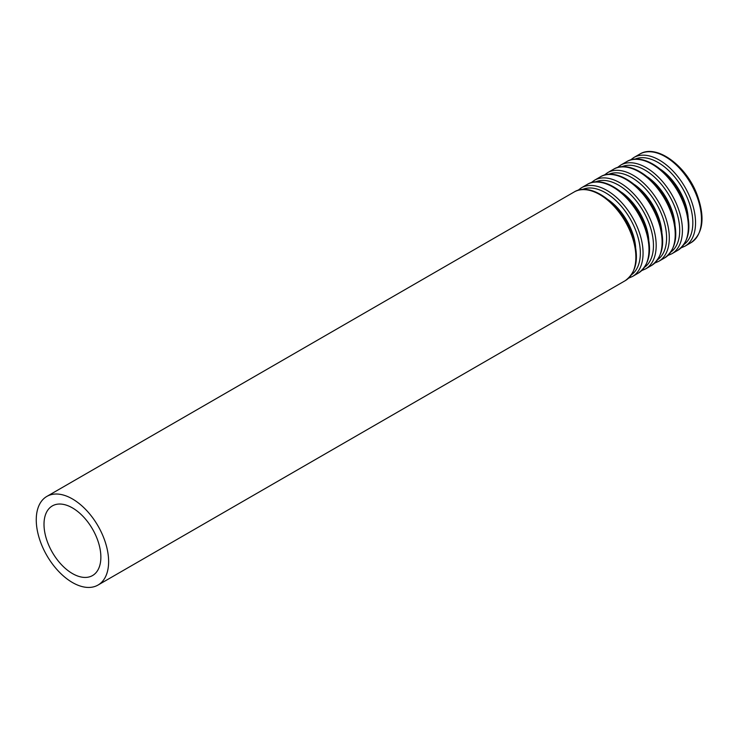 <?xml version="1.0" encoding="UTF-8"?>
<svg xmlns="http://www.w3.org/2000/svg" width="739" height="739" viewBox="0 0 739 739"><rect width="100%" height="100%" fill="white"/><g stroke="black" fill="none" stroke-linecap="round" stroke-linejoin="round"><path stroke-width="1.11" d="M72.44 573.566A40.211 23.214 -120 0 0 92.541 575.552A40.211 23.214 -120 0 0 92.541 529.124A40.211 23.214 -120 0 0 52.34 505.91A40.211 23.214 -120 0 0 46.169 538.131A40.211 23.214 -120 0 0 72.44 573.566M72.44 582.517A51.176 29.542 -120 0 0 98.028 585.048A51.176 29.542 -120 0 0 98.028 525.965A51.176 29.542 -120 0 0 46.853 496.414A51.176 29.542 -120 0 0 39.01 537.419A51.176 29.542 -120 0 0 72.44 582.517M98.028 585.048L625.268 280.654A51.176 29.542 -120 0 0 625.268 221.561A51.176 29.542 -120 0 0 574.092 192.02L46.853 496.414M635.642 247.242A43.121 24.895 -120 0 0 608.215 199.733M631.568 274.732A49.291 28.461 -120 0 0 630.136 218.753A49.291 28.461 -120 0 0 582.369 189.517M628.63 278.16L632.464 276.497A51.176 29.542 -120 0 0 632.464 217.405A51.176 29.542 -120 0 0 581.288 187.863L577.926 190.348M632.464 276.497L638.385 273.07A51.176 29.542 -120 0 0 638.385 213.987A51.176 29.542 -120 0 0 587.219 184.436L581.288 187.863M648.768 239.667A43.121 24.895 -120 0 0 621.342 192.158M644.694 267.158A49.291 28.461 -120 0 0 643.253 211.178A49.291 28.461 -120 0 0 595.495 181.942M641.748 270.585L645.581 268.922A51.176 29.542 -120 0 0 645.581 209.83A51.176 29.542 -120 0 0 594.415 180.288L591.052 182.773M645.581 268.922L651.512 265.495A51.176 29.542 -120 0 0 651.512 206.412A51.176 29.542 -120 0 0 600.336 176.861L594.415 180.288M661.885 232.092A43.121 24.895 -120 0 0 634.459 184.584M657.812 259.583A49.291 28.461 -120 0 0 656.38 203.604A49.291 28.461 -120 0 0 608.613 174.358M654.874 263.01L658.708 261.347A51.176 29.542 -120 0 0 658.708 202.255A51.176 29.542 -120 0 0 607.532 172.714L604.169 175.198M658.708 261.347L664.629 257.92A51.176 29.542 -120 0 0 664.629 198.837A51.176 29.542 -120 0 0 613.462 169.286L607.532 172.714M675.012 224.517A43.121 24.895 -120 0 0 647.586 177.009M670.938 252.008A49.291 28.461 -120 0 0 669.497 196.02A49.291 28.461 -120 0 0 621.739 166.783M667.991 255.435L671.825 253.763A51.176 29.542 -120 0 0 671.825 194.68A51.176 29.542 -120 0 0 620.658 165.13L617.296 167.624M671.825 253.763L677.755 250.345A51.176 29.542 -120 0 0 677.755 191.253A51.176 29.542 -120 0 0 626.58 161.712L620.658 165.13M688.129 216.933A43.121 24.895 -120 0 0 660.703 169.434M684.055 244.424A49.291 28.461 -120 0 0 682.624 188.445A49.291 28.461 -120 0 0 634.856 159.208M681.118 247.861L684.951 246.189A51.176 29.542 -120 0 0 684.951 187.106A51.176 29.542 -120 0 0 633.776 157.555L630.413 160.04M684.951 246.189L690.873 242.771A51.176 29.542 -120 0 0 690.873 183.678A51.176 29.542 -120 0 0 639.706 154.137L633.776 157.555M625.268 280.654C637.785 271.305 639.752 254.992 631.152 231.686C620.058 202.911 590.526 181.526 574.092 192.02M638.385 273.07C650.911 263.731 652.87 247.408 644.279 224.111C633.184 195.336 603.643 173.951 587.219 184.436M651.512 265.495C664.028 256.156 665.996 239.833 657.396 216.536C646.302 187.761 616.769 166.377 600.336 176.861M664.629 257.92C677.155 248.581 679.113 232.258 670.522 208.961C659.428 180.187 629.887 158.802 613.462 169.286M677.755 250.345C690.272 241.006 692.24 224.684 683.64 201.387C672.545 172.612 643.013 151.227 626.58 161.712M690.873 242.771C703.399 233.432 705.357 217.109 696.766 193.812C685.672 165.037 656.13 143.643 639.706 154.137"/></g></svg>
